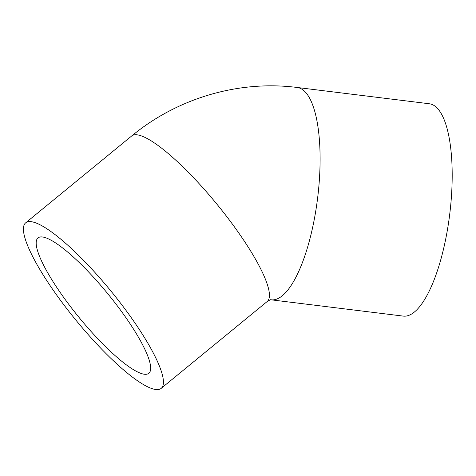 <?xml version="1.0" encoding="UTF-8"?>
<svg xmlns="http://www.w3.org/2000/svg" width="476" height="476" viewBox="0 0 476 476"><rect width="100%" height="100%" fill="white"/><g stroke="black" fill="none" stroke-linecap="round" stroke-linejoin="round"><path stroke-width="0.71" d="M43.03 237.078A87.477 18.618 50.7 0 1 114.383 302.022A87.477 18.618 50.7 0 1 148.863 373.273A87.477 18.618 50.7 0 1 79.022 317.403A87.477 18.618 50.7 0 1 37.991 237.935A87.477 18.618 50.7 0 1 43.03 237.078M155.057 389.404A106.969 22.765 -129.3 0 0 161.215 388.351A106.969 22.765 -129.3 0 0 111.039 291.175A106.969 22.765 -129.3 0 0 25.639 222.857A106.969 22.765 -129.3 0 0 67.8 309.983A106.969 22.765 -129.3 0 0 155.057 389.404M271.088 299.815L403.178 316.094A106.969 33.731 -83 0 0 449.743 214.057A106.969 33.731 -83 0 0 429.352 103.768L297.262 87.489A106.969 33.731 -83 0 1 317.653 197.778A106.969 33.731 -83 0 1 271.088 299.815C271.415 299.243 270.124 299.809 267.214 301.51A106.969 22.765 -129.3 0 0 217.038 204.335A106.969 22.765 -129.3 0 0 131.638 136.017L25.639 222.857M267.214 301.51L161.215 388.351M131.638 136.017C177.465 98.121 238.649 79.992 297.262 87.489"/></g></svg>
